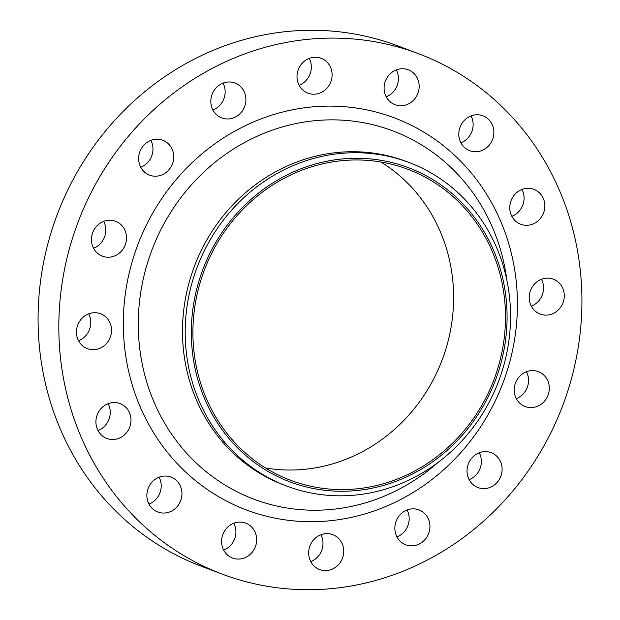 <?xml version="1.0" encoding="UTF-8"?>
<svg xmlns="http://www.w3.org/2000/svg" width="620" height="620" viewBox="0 0 620 620"><rect width="100%" height="100%" fill="white"/><g stroke="black" fill="none" stroke-linecap="round" stroke-linejoin="round"><path stroke-width="0.93" d="M150.869 140.352A18.654 17.376 -69.3 0 1 140.74 167.237M156.627 176.158A18.654 17.376 110.7 0 0 173.445 160.154A18.654 17.376 110.7 0 0 162.758 140.252A18.654 17.376 110.7 0 0 155.728 139.252A18.654 17.376 110.7 0 0 138.919 155.256A18.654 17.376 110.7 0 0 149.598 175.158A18.654 17.376 110.7 0 0 156.627 176.158M103.687 221.371A18.654 17.376 -69.3 0 1 93.55 248.256M109.445 257.176A18.654 17.376 110.7 0 0 126.255 241.172A18.654 17.376 110.7 0 0 115.576 221.27A18.654 17.376 110.7 0 0 108.547 220.271A18.654 17.376 110.7 0 0 91.737 236.274A18.654 17.376 110.7 0 0 102.416 256.176A18.654 17.376 110.7 0 0 109.445 257.176M88.683 313.836A18.654 17.376 -69.3 0 1 78.546 340.721M94.442 349.641A18.654 17.376 110.7 0 0 111.251 333.637A18.654 17.376 110.7 0 0 100.572 313.736A18.654 17.376 110.7 0 0 93.543 312.736A18.654 17.376 110.7 0 0 76.725 328.74A18.654 17.376 110.7 0 0 87.412 348.642A18.654 17.376 110.7 0 0 94.442 349.641M108.144 403.674A18.654 17.376 -69.3 0 1 98.007 430.551M113.902 439.479A18.654 17.376 110.7 0 0 130.712 423.475A18.654 17.376 110.7 0 0 120.032 403.574A18.654 17.376 110.7 0 0 113.003 402.574A18.654 17.376 110.7 0 0 96.185 418.578A18.654 17.376 110.7 0 0 106.873 438.479A18.654 17.376 110.7 0 0 113.902 439.479M159.108 477.199A18.654 17.376 -69.3 0 1 148.971 504.083M164.866 513.004A18.654 17.376 110.7 0 0 181.675 497A18.654 17.376 110.7 0 0 170.988 477.098A18.654 17.376 110.7 0 0 163.959 476.098A18.654 17.376 110.7 0 0 147.149 492.102A18.654 17.376 110.7 0 0 157.837 512.004A18.654 17.376 110.7 0 0 164.866 513.004M233.81 523.226A18.654 17.376 -69.3 0 1 223.681 550.111M239.568 559.031A18.654 17.376 110.7 0 0 256.378 543.027A18.654 17.376 110.7 0 0 245.698 523.125A18.654 17.376 110.7 0 0 238.669 522.125A18.654 17.376 110.7 0 0 221.859 538.129A18.654 17.376 110.7 0 0 232.539 558.031A18.654 17.376 110.7 0 0 239.568 559.031M320.889 534.75A18.654 17.376 -69.3 0 1 310.752 561.627M326.647 570.547A18.654 17.376 110.7 0 0 343.457 554.543A18.654 17.376 110.7 0 0 332.777 534.642A18.654 17.376 110.7 0 0 325.748 533.65A18.654 17.376 110.7 0 0 308.938 549.653A18.654 17.376 110.7 0 0 319.618 569.555A18.654 17.376 110.7 0 0 326.647 570.547M407.077 510.004A18.654 17.376 -69.3 0 1 396.947 536.881M412.835 545.809A18.654 17.376 110.7 0 0 429.652 529.798A18.654 17.376 110.7 0 0 418.965 509.904A18.654 17.376 110.7 0 0 411.936 508.904A18.654 17.376 110.7 0 0 395.126 524.908A18.654 17.376 110.7 0 0 405.805 544.81A18.654 17.376 110.7 0 0 412.835 545.809M479.26 452.763A18.654 17.376 -69.3 0 1 469.131 479.647M485.018 488.568A18.654 17.376 110.7 0 0 501.828 472.564A18.654 17.376 110.7 0 0 491.149 452.662A18.654 17.376 110.7 0 0 484.119 451.662A18.654 17.376 110.7 0 0 467.31 467.666A18.654 17.376 110.7 0 0 477.989 487.568A18.654 17.376 110.7 0 0 485.018 488.568M526.45 371.744A18.654 17.376 -69.3 0 1 516.313 398.629M532.208 407.549A18.654 17.376 110.7 0 0 549.018 391.546A18.654 17.376 110.7 0 0 538.338 371.644A18.654 17.376 110.7 0 0 531.301 370.644A18.654 17.376 110.7 0 0 514.491 386.647A18.654 17.376 110.7 0 0 525.179 406.55A18.654 17.376 110.7 0 0 532.208 407.549M541.454 279.279A18.654 17.376 -69.3 0 1 531.317 306.164M547.212 315.084A18.654 17.376 110.7 0 0 564.022 299.08A18.654 17.376 110.7 0 0 553.342 279.178A18.654 17.376 110.7 0 0 546.313 278.178A18.654 17.376 110.7 0 0 529.503 294.182A18.654 17.376 110.7 0 0 540.183 314.084A18.654 17.376 110.7 0 0 547.212 315.084M521.994 189.449A18.654 17.376 -69.3 0 1 511.857 216.326M527.752 225.246A18.654 17.376 110.7 0 0 544.562 209.242A18.654 17.376 110.7 0 0 533.882 189.34A18.654 17.376 110.7 0 0 526.853 188.348A18.654 17.376 110.7 0 0 510.043 204.352A18.654 17.376 110.7 0 0 520.722 224.254A18.654 17.376 110.7 0 0 527.752 225.246M471.029 115.917A18.654 17.376 -69.3 0 1 460.893 142.802M476.788 151.722A18.654 17.376 110.7 0 0 493.597 135.718A18.654 17.376 110.7 0 0 482.918 115.816A18.654 17.376 110.7 0 0 475.889 114.816A18.654 17.376 110.7 0 0 459.079 130.82A18.654 17.376 110.7 0 0 469.759 150.722A18.654 17.376 110.7 0 0 476.788 151.722M396.32 69.89A18.654 17.376 -69.3 0 1 386.19 96.774M402.086 105.695A18.654 17.376 110.7 0 0 418.895 89.691A18.654 17.376 110.7 0 0 408.208 69.789A18.654 17.376 110.7 0 0 401.179 68.789A18.654 17.376 110.7 0 0 384.369 84.793A18.654 17.376 110.7 0 0 395.048 104.695A18.654 17.376 110.7 0 0 402.086 105.695M223.053 83.119A18.654 17.376 -69.3 0 1 212.924 109.996M228.811 118.916A18.654 17.376 110.7 0 0 245.621 102.912A18.654 17.376 110.7 0 0 234.941 83.01A18.654 17.376 110.7 0 0 227.912 82.018A18.654 17.376 110.7 0 0 211.102 98.022A18.654 17.376 110.7 0 0 221.782 117.924A18.654 17.376 110.7 0 0 228.811 118.916M309.248 58.373A18.654 17.376 -69.3 0 1 299.111 85.25M315.007 94.178A18.654 17.376 110.7 0 0 331.816 78.174A18.654 17.376 110.7 0 0 321.137 58.272A18.654 17.376 110.7 0 0 314.1 57.273A18.654 17.376 110.7 0 0 297.29 73.276A18.654 17.376 110.7 0 0 307.977 93.178A18.654 17.376 110.7 0 0 315.007 94.178M353.253 490.831A167.881 156.411 -69.3 0 1 191.363 336.823A167.881 156.411 -69.3 0 1 345.138 158.712A167.881 156.411 -69.3 0 1 507.028 312.728A167.881 156.411 -69.3 0 1 353.253 490.831M352.051 495.364A172.965 161.154 -69.3 0 1 286.858 486.127A172.965 161.154 -69.3 0 1 187.806 301.584A172.965 161.154 -69.3 0 1 343.689 153.179A172.965 161.154 -69.3 0 1 408.875 162.425A172.965 161.154 -69.3 0 1 507.927 346.967A172.965 161.154 -69.3 0 1 352.051 495.364M286.858 486.127L284.154 485.104A172.965 161.154 -69.3 0 1 185.101 300.56A172.965 161.154 -69.3 0 1 340.977 152.163A172.965 161.154 -69.3 0 1 406.17 161.401L408.875 162.425M327.096 589A278.101 259.106 -69.3 0 1 222.286 574.143A278.101 259.106 -69.3 0 1 63.023 277.427A278.101 259.106 -69.3 0 1 313.65 38.82A278.101 259.106 -69.3 0 1 418.469 53.677A278.101 259.106 -69.3 0 1 577.724 350.393A278.101 259.106 -69.3 0 1 327.096 589M222.286 574.143L201.531 566.323A278.101 259.106 -69.3 0 1 42.276 269.607A278.101 259.106 -69.3 0 1 292.904 31A278.101 259.106 -69.3 0 1 397.714 45.857L418.469 53.677M380.928 162.006A166.183 154.829 -69.3 0 1 447.973 341.612A166.183 154.829 -69.3 0 1 301.336 469.604A166.183 154.829 -69.3 0 1 265.592 467.992M345.177 160.394A166.183 154.829 -69.3 0 1 407.813 169.268A166.183 154.829 -69.3 0 1 502.975 346.572A166.183 154.829 -69.3 0 1 353.214 489.157A166.183 154.829 -69.3 0 1 290.579 480.275A166.183 154.829 -69.3 0 1 195.416 302.971A166.183 154.829 -69.3 0 1 345.177 160.394M506.819 280.038A196.811 183.365 110.7 0 0 318.618 120.365A196.811 183.365 110.7 0 0 138.345 329.166A196.811 183.365 110.7 0 0 328.135 509.718A196.811 183.365 110.7 0 0 438.069 462.427M315.309 106.656A209.529 195.215 -69.3 0 1 517.359 298.879A209.529 195.215 -69.3 0 1 325.438 521.164A209.529 195.215 -69.3 0 1 123.388 328.949A209.529 195.215 -69.3 0 1 315.309 106.656"/></g></svg>
